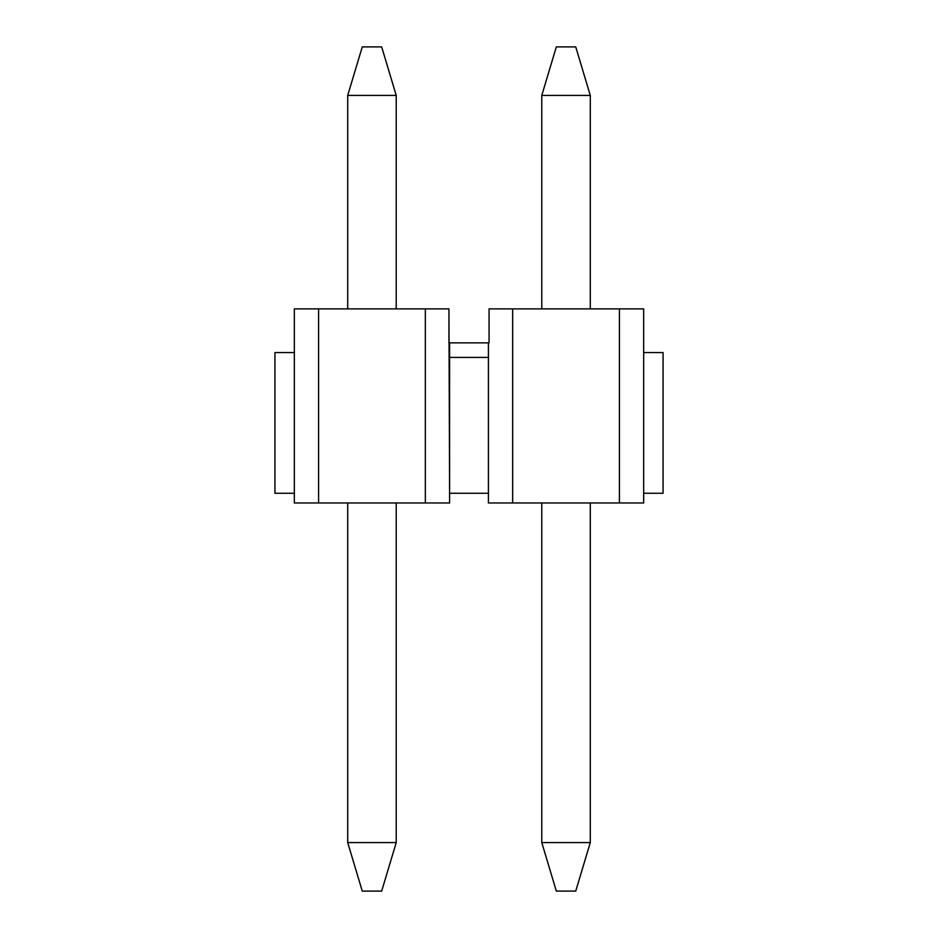 <?xml version="1.0" encoding="UTF-8"?>
<svg xmlns="http://www.w3.org/2000/svg" width="938" height="938" viewBox="0 0 938 938"><rect width="100%" height="100%" fill="white"/><g stroke="black" fill="none" stroke-linecap="round" stroke-linejoin="round"><path stroke-width="1.41" d="M381.672 891.1L362.267 891.1L347.705 842.582L347.705 502.967L347.705 842.582L396.223 842.582L396.223 502.967L396.223 842.582L381.672 891.1L396.223 842.582L347.705 842.582L362.267 891.1L381.672 891.1M347.705 308.895L347.705 95.418L347.705 308.895M362.267 46.9L381.672 46.9L396.223 95.418L396.223 308.895L396.223 95.418L347.705 95.418L362.267 46.9L347.705 95.418L396.223 95.418L381.672 46.9L362.267 46.9M575.733 891.1L556.328 891.1L541.777 842.582L541.777 502.967L541.777 842.582L590.295 842.582L590.295 502.967L590.295 842.582L575.733 891.1L590.295 842.582L541.777 842.582L556.328 891.1L575.733 891.1M541.777 308.895L541.777 95.418L541.777 308.895M556.328 46.9L575.733 46.9L590.295 95.418L590.295 308.895L590.295 95.418L541.777 95.418L556.328 46.9L541.777 95.418L590.295 95.418L575.733 46.9L556.328 46.9M448.939 342.851L489.061 342.851L488.405 342.851L488.405 357.413L449.595 357.413L449.595 493.259L488.405 493.259L488.405 357.413L488.405 502.967L512.664 502.967L488.405 502.967L488.405 493.259L449.595 493.259L448.939 308.895L425.336 308.895L448.939 308.895L448.939 342.851M274.928 493.259L274.928 352.559L274.928 493.259L294.333 493.259L294.333 352.559L274.928 352.559L294.333 352.559L294.333 502.967L318.592 502.967L294.333 502.967L294.333 493.259L274.928 493.259M643.667 502.967L512.664 502.967L512.664 308.895L643.667 308.895L489.061 308.895L512.664 308.895L512.664 502.967L619.408 502.967L619.408 308.895L619.408 502.967L643.667 502.967L643.667 493.259L663.072 493.259L663.072 352.559L663.072 493.259L643.667 493.259L643.667 352.559L643.667 502.967M663.072 352.559L643.667 352.559L643.667 308.895L643.667 352.559L663.072 352.559M449.595 502.967L318.592 502.967L449.595 502.967L449.595 493.259L449.595 502.967M294.333 308.895L425.336 308.895L425.336 502.967L425.336 308.895L318.592 308.895L318.592 502.967L318.592 308.895L294.333 308.895L294.333 352.559L294.333 308.895M489.061 308.895L489.061 342.851L489.061 308.895M449.595 342.851L449.595 357.413L488.405 357.413L488.405 342.851L449.595 342.851"/></g></svg>
